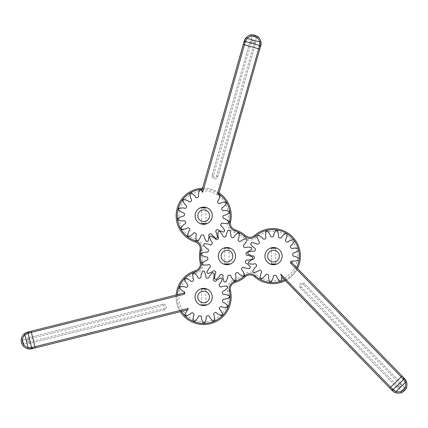 <?xml version="1.0" encoding="UTF-8"?>
<svg xmlns="http://www.w3.org/2000/svg" width="428" height="428" viewBox="0 0 428 428"><rect width="100%" height="100%" fill="white"/><g stroke="black" fill="none" stroke-linecap="round" stroke-linejoin="round"><path stroke-width="0.32" stroke-dasharray="2.14 1.6" d="M219.099 192.894A27.542 27.542 0 0 0 202.54 188.197M176.17 294.972A27.542 27.542 0 0 0 180.343 311.67M285.364 280.65A27.542 27.542 0 0 0 297.481 268.415A27.542 27.542 0 0 1 285.364 280.65A27.542 27.542 0 0 0 297.481 268.415M202.144 304.645L205.226 304.624C208.115 303.939 201.588 305.539 201.481 304.367L202.144 304.645A0.69 0.476 -75.5 0 1 201.486 305.314A8.608 8.608 0 0 1 203.642 288.37A8.608 8.608 0 0 1 212.251 296.979M212.293 215.717A8.608 8.608 0 0 1 199.378 223.17A8.608 8.608 0 0 1 199.378 208.265A8.608 8.608 0 0 1 212.293 215.717M275.627 264.461L276.317 264.258A8.608 8.608 0 0 1 275.75 264.434L275.723 264.44A0.69 0.476 75.2 0 1 275.065 263.771L275.728 263.488L275.728 248.748L275.065 248.465A0.69 0.476 104.8 0 1 275.723 247.796A8.608 8.608 0 0 1 276.317 247.978L275.621 247.775M271.983 263.771L275.065 263.771C277.949 263.113 271.422 264.659 271.32 263.493L271.983 263.771A0.69 0.476 -75.2 0 1 271.325 264.44A8.608 8.608 0 0 1 271.325 247.796A0.69 0.476 -104.8 0 1 271.983 248.465L271.32 248.748C271.422 247.577 277.949 249.123 275.065 248.465L271.983 248.465M235.561 256.121A8.608 8.608 0 0 1 222.651 263.573A8.608 8.608 0 0 1 222.651 248.663A8.608 8.608 0 0 1 235.561 256.121M200.555 207.698L200.839 207.596A8.608 8.608 0 0 1 201.486 207.398A0.69 0.476 -104.8 0 1 202.144 208.061L201.481 208.345C201.583 207.184 208.115 208.72 205.226 208.061A0.69 0.476 104.8 0 1 205.884 207.398A8.608 8.608 0 0 1 206.531 207.596L206.82 207.703M205.895 224.037L205.884 224.037A0.69 0.476 75.2 0 1 205.226 223.373C208.115 222.71 201.583 224.256 201.481 223.09L202.144 223.373L205.889 223.09L205.889 208.345L202.144 208.061M206.751 207.676L205.74 207.361L206.745 207.671M201.636 207.361L200.604 207.682L201.636 207.361M200.834 207.596L200.566 207.698L201.481 208.345L201.481 223.09L200.555 223.737L200.893 223.86L200.545 223.732L201.583 224.063M205.798 224.058L206.606 223.812M206.826 223.732L205.889 223.09M205.905 288.675L205.889 288.67A0.69 0.471 -74.9 0 0 205.226 289.333L202.144 289.312A0.69 0.476 75.5 0 0 201.486 288.649L201.486 288.649M202.144 289.312L201.481 289.59C201.588 288.424 208.115 290.018 205.226 289.333L205.889 289.628L206.831 288.986M206.612 288.9L205.804 288.649M201.588 288.622L200.545 288.948M201.936 305.415L200.561 305.014L201.481 304.367L201.481 289.59L200.561 288.943L201.914 288.547M206.831 304.977L206.526 305.089A8.608 8.608 0 0 1 205.889 305.287A0.69 0.471 74.9 0 1 205.226 304.624L205.889 304.335L205.889 289.628M229.162 247.801L229.151 247.796A0.69 0.476 -75.2 0 0 228.493 248.465L225.412 248.465A0.69 0.476 75.2 0 0 224.754 247.796L224.754 247.796A8.608 8.608 0 0 0 223.962 248.047L223.817 248.101M225.412 248.465L224.748 248.743C224.85 247.582 231.382 249.123 228.493 248.465L229.157 248.743L230.087 248.101M229.895 248.031L229.05 247.769L229.889 248.026A8.608 8.608 0 0 1 229.948 248.047M224.855 247.769L224.005 248.031L224.855 247.769M225.412 263.771A0.69 0.476 -75.2 0 1 224.754 264.44A8.608 8.608 0 0 1 224.069 264.226L224.748 263.488L228.493 263.771C231.382 263.113 224.85 264.659 224.748 263.488L224.748 248.748L223.962 248.047M229.167 264.434L229.151 264.44A0.69 0.476 75.2 0 1 228.493 263.771L229.157 263.493L229.157 248.743M276.311 247.973L276.665 248.106M271.406 247.775L270.603 248.021M270.384 248.106L270.673 247.999M270.673 264.236L270.384 264.13M270.603 264.215L271.411 264.461M276.665 264.13L276.311 264.263M270.667 264.236L271.32 263.493L271.32 248.748L270.667 247.999A8.608 8.608 0 0 1 271.325 247.796L271.315 247.801M202.144 223.373A0.69 0.476 -75.2 0 1 201.486 224.037L201.486 224.037M229.076 264.461L229.863 264.22M230.093 264.13L229.157 263.493M201.481 305.314A8.608 8.608 0 0 1 200.909 305.143L201.593 305.335M205.804 305.308L206.612 305.057M245.308 276.654A6.885 6.885 0 0 1 254.483 276.654A6.885 6.885 0 0 0 245.308 276.654L243.468 274.599A9.641 9.641 0 0 1 256.319 274.599A24.787 24.787 0 0 0 290.687 273.315A24.787 24.787 0 0 0 290.687 238.92A24.787 24.787 0 0 0 256.319 237.636L254.483 235.582A6.885 6.885 0 0 1 245.308 235.582L243.468 237.636A24.787 24.787 0 0 0 234.384 232.468A9.641 9.641 0 0 1 227.867 221.158A24.787 24.787 0 0 0 209.795 191.691A24.787 24.787 0 0 0 179.84 208.944A24.787 24.787 0 0 0 196.254 239.364A9.641 9.641 0 0 1 202.77 250.68A24.787 24.787 0 0 0 202.84 261.856A9.641 9.641 0 0 1 196.313 273.299A24.787 24.787 0 0 0 179.803 303.784A24.787 24.787 0 0 0 209.913 320.963A24.787 24.787 0 0 0 227.755 291.238A9.641 9.641 0 0 1 234.282 279.8A24.787 24.787 0 0 0 243.468 274.599M202.84 261.856L200.16 262.498A6.885 6.885 0 0 1 195.494 270.667A27.542 27.542 0 0 0 177.155 304.538A27.542 27.542 0 0 0 210.613 323.627A27.542 27.542 0 0 0 230.435 290.601A6.885 6.885 0 0 1 235.1 282.432A6.885 6.885 0 0 0 230.435 290.601A27.542 27.542 0 0 1 210.613 323.627A27.542 27.542 0 0 1 177.155 304.538A27.542 27.542 0 0 1 195.494 270.667A6.885 6.885 0 0 0 200.16 262.498A27.542 27.542 0 0 1 200.079 250.075A6.885 6.885 0 0 0 195.425 241.991A27.542 27.542 0 0 1 177.192 208.19A27.542 27.542 0 0 1 210.474 189.021A27.542 27.542 0 0 1 230.558 221.763A6.885 6.885 0 0 0 235.213 229.841L234.384 232.468M403.369 389.71L401.127 390.566C402.026 390.801 403.021 390.111 404.112 388.496C404.615 387.067 404.369 387.468 403.369 389.71L404.289 387.495C405.375 388.126 406.145 387.934 406.6 386.917M395.761 387.019L397.708 387.051L399.287 385.516L397.708 387.051L401.127 390.566A1.375 1.375 0 0 1 400.485 392.861C400.827 393.621 406.868 389.116 406.53 387.142M281.56 276.135L280.763 274.139L281.56 276.14L280.763 274.139L393.048 389.662A7.367 7.367 0 0 0 403.465 389.812A7.367 7.367 0 0 0 403.615 379.39L402.978 378.737M266.73 261.406A8.608 8.608 0 0 1 272.342 247.593A8.608 8.608 0 0 1 281.501 259.357A8.608 8.608 0 0 1 265.825 259.973M402.101 376.057L404.503 378.529A8.608 8.608 0 0 1 405.717 380.112A8.608 8.608 0 0 0 404.503 378.529L403.615 379.39M406.589 382.108A8.608 8.608 0 0 1 395.675 392.711A8.608 8.608 0 0 0 406.589 382.108M394.322 392.144A8.608 8.608 0 0 1 394.038 391.989A8.608 8.608 0 0 0 394.322 392.144M392.155 390.523A8.608 8.608 0 0 0 393.728 391.797A8.608 8.608 0 0 1 392.155 390.523L393.048 389.662M281.645 276.451L281.694 276.734M291.719 262.359L290.799 263.322A1.241 1.241 0 0 1 292.244 261.348L291.719 262.359M292.244 261.348A1.514 1.514 0 0 1 293.635 260.978L294.491 261.182L299.012 260.256A25.824 25.824 0 0 0 299.247 258.362L295.09 256.356L294.213 256.34A1.514 1.514 0 0 1 292.72 254.922A19.233 19.233 0 0 0 292.693 254.537A1.514 1.514 0 0 1 293.966 252.916L294.833 252.777L298.653 250.187A25.824 25.824 0 0 0 298.15 248.347L293.538 248.085L292.725 248.406A1.514 1.514 0 0 1 290.799 247.668A19.233 19.233 0 0 0 290.628 247.32A1.514 1.514 0 0 1 291.184 245.335L291.928 244.875L294.475 241.023A25.824 25.824 0 0 0 293.303 239.514L288.943 241.034L288.312 241.649A1.514 1.514 0 0 1 286.252 241.697A19.233 19.233 0 0 0 285.958 241.446A1.514 1.514 0 0 1 285.711 239.396L286.225 238.685L287.102 234.153A25.824 25.824 0 0 0 285.444 233.212L281.993 236.283L281.645 237.091A1.514 1.514 0 0 1 279.762 237.925A19.233 19.233 0 0 0 279.398 237.802A1.514 1.514 0 0 1 278.387 236.01L278.591 235.154L277.665 230.628A25.824 25.824 0 0 0 275.766 230.392L273.76 234.549L273.749 235.427A1.514 1.514 0 0 1 272.326 236.919A19.233 19.233 0 0 0 271.941 236.952A1.514 1.514 0 0 1 270.319 235.678L270.18 234.811L267.596 230.986A25.824 25.824 0 0 0 265.751 231.495L265.488 236.101L265.815 236.919A1.514 1.514 0 0 1 265.071 238.84A19.233 19.233 0 0 0 264.723 239.017A1.514 1.514 0 0 1 262.744 238.46L262.284 237.711L258.426 235.17A25.824 25.824 0 0 0 256.923 236.342L258.442 240.702L259.052 241.333A1.514 1.514 0 0 1 259.106 243.388A19.233 19.233 0 0 0 258.849 243.682A1.514 1.514 0 0 1 256.805 243.928L256.094 243.414L251.562 242.542A25.824 25.824 0 0 0 250.615 244.201L253.686 247.646L254.494 247.994A1.514 1.514 0 0 1 255.329 249.877A19.233 19.233 0 0 0 255.206 250.246A1.514 1.514 0 0 1 253.413 251.257L252.557 251.054L248.037 251.98A25.824 25.824 0 0 0 247.801 253.874L251.958 255.88L252.836 255.896A1.514 1.514 0 0 1 254.328 257.314A19.233 19.233 0 0 0 254.355 257.704A1.514 1.514 0 0 1 253.082 259.32L252.215 259.459L248.39 262.048A25.824 25.824 0 0 0 248.898 263.889L253.51 264.156L254.323 263.83A1.514 1.514 0 0 1 256.244 264.568A19.233 19.233 0 0 0 256.42 264.916A1.514 1.514 0 0 1 255.864 266.901L255.115 267.361L252.574 271.213A25.824 25.824 0 0 0 253.745 272.722L258.105 271.202L258.737 270.587A1.514 1.514 0 0 1 260.796 270.539A19.233 19.233 0 0 0 261.091 270.79A1.514 1.514 0 0 1 261.337 272.839L260.823 273.551L259.946 278.082A25.824 25.824 0 0 0 261.604 279.024L265.055 275.953L265.397 275.145A1.514 1.514 0 0 1 267.281 274.311A19.233 19.233 0 0 0 267.65 274.434A1.514 1.514 0 0 1 268.661 276.231L268.458 277.082L269.383 281.608A25.824 25.824 0 0 0 271.277 281.843L273.289 277.686L273.299 276.809A1.514 1.514 0 0 1 274.723 275.316A19.233 19.233 0 0 0 275.108 275.29A1.514 1.514 0 0 1 276.729 276.558L276.868 277.424L279.452 281.25A25.824 25.824 0 0 0 281.292 280.741L281.667 276.574M400.389 382.525A2.868 2.868 0 0 1 400.33 386.586A2.868 2.868 0 0 1 396.275 386.527L300.285 287.771A2.868 2.868 0 0 1 300.344 283.71A2.868 2.868 0 0 1 304.399 283.769L400.389 382.525L304.399 283.769A2.868 2.868 0 0 0 300.344 283.71A2.868 2.868 0 0 0 300.285 287.771L396.275 386.527A2.868 2.868 0 0 0 400.33 386.586A2.868 2.868 0 0 0 400.389 382.525L399.399 383.488L303.415 284.732A1.493 1.493 0 0 0 301.307 284.7A1.493 1.493 0 0 0 301.275 286.808L397.259 385.564A1.493 1.493 0 0 0 399.367 385.596A1.493 1.493 0 0 0 399.399 383.488M242.093 270.218A1.514 1.514 0 0 1 241.948 268.163A19.233 19.233 0 0 0 242.189 267.858A1.514 1.514 0 0 1 244.222 267.516L244.955 267.998L249.524 268.661A25.824 25.824 0 0 0 250.391 266.96L247.159 263.659L246.335 263.348A1.514 1.514 0 0 1 245.415 261.508A19.233 19.233 0 0 0 245.522 261.134A1.514 1.514 0 0 1 247.266 260.042L248.133 260.203L252.606 259.068A25.824 25.824 0 0 0 252.755 257.164L248.508 255.35L247.63 255.382A1.514 1.514 0 0 1 246.073 254.029A19.233 19.233 0 0 0 246.025 253.644A1.514 1.514 0 0 1 247.224 251.969L248.085 251.787L251.782 249.026A25.824 25.824 0 0 0 251.188 247.213L246.576 247.159L245.774 247.523A1.514 1.514 0 0 1 243.821 246.87A19.233 19.233 0 0 0 243.628 246.533A1.514 1.514 0 0 1 244.088 244.527L244.816 244.035L247.181 240.065A25.824 25.824 0 0 0 245.94 238.615L241.654 240.333L241.055 240.975A1.514 1.514 0 0 1 238.995 241.125A19.233 19.233 0 0 0 238.69 240.884A1.514 1.514 0 0 1 238.353 238.851L238.835 238.118L239.498 233.549A25.824 25.824 0 0 0 237.791 232.682L234.496 235.908L234.186 236.732A1.514 1.514 0 0 1 232.34 237.652A19.233 19.233 0 0 0 231.971 237.551A1.514 1.514 0 0 1 230.874 235.801L231.04 234.94L229.906 230.467A25.824 25.824 0 0 0 228.001 230.318L226.187 234.565L226.214 235.443A1.514 1.514 0 0 1 224.866 237A19.233 19.233 0 0 0 224.481 237.042A1.514 1.514 0 0 1 222.801 235.849L222.624 234.988L219.864 231.291A25.824 25.824 0 0 0 218.045 231.88L217.996 236.497L218.36 237.299A1.514 1.514 0 0 1 217.708 239.252A19.233 19.233 0 0 0 217.371 239.439A1.514 1.514 0 0 1 215.364 238.979L214.867 238.252L210.902 235.892A25.824 25.824 0 0 0 209.447 237.133L211.17 241.419L211.812 242.018A1.514 1.514 0 0 1 211.956 244.072A19.233 19.233 0 0 0 211.716 244.377A1.514 1.514 0 0 1 209.688 244.72L208.95 244.238L204.381 243.575A25.824 25.824 0 0 0 203.519 245.276L206.745 248.577L207.569 248.887A1.514 1.514 0 0 1 208.489 250.728A19.233 19.233 0 0 0 208.383 251.102A1.514 1.514 0 0 1 206.638 252.194L205.777 252.033L201.299 253.167A25.824 25.824 0 0 0 201.155 255.072L205.397 256.886L206.275 256.854A1.514 1.514 0 0 1 207.831 258.207A19.233 19.233 0 0 0 207.88 258.592A1.514 1.514 0 0 1 206.681 260.267L205.825 260.449L202.123 263.209A25.824 25.824 0 0 0 202.717 265.023L207.334 265.076L208.131 264.713A1.514 1.514 0 0 1 210.084 265.365A19.233 19.233 0 0 0 210.276 265.702A1.514 1.514 0 0 1 209.816 267.709L209.089 268.201L206.724 272.171A25.824 25.824 0 0 0 207.971 273.62L212.251 271.903L212.855 271.261A1.514 1.514 0 0 1 214.91 271.117A19.233 19.233 0 0 0 215.214 271.352A1.514 1.514 0 0 1 215.557 273.385L215.07 274.118L214.407 278.687A25.824 25.824 0 0 0 216.113 279.554L219.414 276.328L219.719 275.504A1.514 1.514 0 0 1 221.565 274.583A19.233 19.233 0 0 0 221.939 274.685A1.514 1.514 0 0 1 223.031 276.435L222.865 277.296L223.999 281.768A25.824 25.824 0 0 0 225.904 281.918L227.717 277.67L227.691 276.793A1.514 1.514 0 0 1 229.039 275.241A19.233 19.233 0 0 0 229.424 275.193A1.514 1.514 0 0 1 231.104 276.386L231.281 277.248L234.041 280.95A25.824 25.824 0 0 0 235.86 280.356L235.908 275.739L235.544 274.937A1.514 1.514 0 0 1 236.197 272.984A19.233 19.233 0 0 0 236.534 272.796A1.514 1.514 0 0 1 238.546 273.257L239.038 273.984L243.002 276.344A25.824 25.824 0 0 0 244.458 275.102L242.735 270.817L242.093 270.218M219.28 252.22A8.608 8.608 0 0 1 234.164 251.423A8.608 8.608 0 0 1 227.412 264.713A8.608 8.608 0 0 1 219.28 252.22M226.128 264.686A8.608 8.608 0 0 1 225.77 264.643M29.42 338.778L28.96 336.927L27.954 338.596L29.024 342.871L27.954 338.596L23.198 339.784L22.812 342.149C26.156 347.087 21.4 341.159 23.198 339.784A1.375 1.375 0 0 1 21.539 338.077C20.282 338.104 22.427 346.867 23.604 346.348L23.599 346.343M21.593 342.898L21.4 342.159M22.812 342.149L24.268 344.059C23.176 344.658 22.957 345.423 23.604 346.348M184.8 292.816L27.74 332.048L28.039 333.252A7.367 7.367 0 0 0 22.679 342.186A7.367 7.367 0 0 0 31.613 347.547L188.09 308.46A1.514 1.514 0 0 1 187.587 310.033L186.908 310.589L184.901 314.746A25.824 25.824 0 0 0 186.266 316.083L190.385 313.992L190.925 313.301A1.514 1.514 0 0 1 192.958 312.975A19.233 19.233 0 0 0 193.285 313.189A1.514 1.514 0 0 1 193.804 315.179L193.386 315.955L193.13 320.567A25.824 25.824 0 0 0 194.901 321.278L197.902 317.774L198.137 316.923A1.514 1.514 0 0 1 199.892 315.848A19.233 19.233 0 0 0 200.277 315.918A1.514 1.514 0 0 1 201.518 317.56L201.428 318.437L202.952 322.792A25.824 25.824 0 0 0 204.862 322.771L206.296 318.384L206.189 317.512A1.514 1.514 0 0 1 207.398 315.843A19.233 19.233 0 0 0 207.778 315.762A1.514 1.514 0 0 1 209.554 316.806L209.811 317.646L212.887 321.091A25.824 25.824 0 0 0 214.642 320.342L214.284 315.741L213.856 314.976A1.514 1.514 0 0 1 214.332 312.97A19.233 19.233 0 0 0 214.653 312.75A1.514 1.514 0 0 1 216.691 313.034L217.247 313.713L221.41 315.72A25.824 25.824 0 0 0 222.742 314.355L220.655 310.236L219.965 309.695A1.514 1.514 0 0 1 219.639 307.662A19.233 19.233 0 0 0 219.848 307.336A1.514 1.514 0 0 1 221.843 306.817L222.619 307.234L227.225 307.491A25.824 25.824 0 0 0 227.937 305.72L224.433 302.719L223.587 302.484A1.514 1.514 0 0 1 222.506 300.729A19.233 19.233 0 0 0 222.581 300.344A1.514 1.514 0 0 1 224.224 299.102L225.096 299.193L229.456 297.669A25.824 25.824 0 0 0 229.435 295.759L225.048 294.325L224.176 294.432A1.514 1.514 0 0 1 222.506 293.223A19.233 19.233 0 0 0 222.426 292.843A1.514 1.514 0 0 1 223.47 291.067L224.309 290.81L227.75 287.734A25.824 25.824 0 0 0 227.001 285.979L222.4 286.337L221.634 286.765A1.514 1.514 0 0 1 219.628 286.289A19.233 19.233 0 0 0 219.414 285.968A1.514 1.514 0 0 1 219.698 283.93L220.377 283.373L222.378 279.211A25.824 25.824 0 0 0 221.014 277.879L216.9 279.966L216.354 280.656A1.514 1.514 0 0 1 214.321 280.982A19.233 19.233 0 0 0 214 280.773A1.514 1.514 0 0 1 213.481 278.778L213.893 278.002L214.155 273.396A25.824 25.824 0 0 0 212.384 272.684L209.378 276.188L209.142 277.034A1.514 1.514 0 0 1 207.387 278.114A19.233 19.233 0 0 0 207.008 278.045A1.514 1.514 0 0 1 205.766 276.397L205.852 275.525L204.327 271.165A25.824 25.824 0 0 0 202.417 271.186L200.983 275.573L201.09 276.445A1.514 1.514 0 0 1 199.881 278.114A19.233 19.233 0 0 0 199.501 278.195A1.514 1.514 0 0 1 197.725 277.151L197.474 276.311L194.398 272.871A25.824 25.824 0 0 0 192.643 273.62L192.996 278.221L193.429 278.986A1.514 1.514 0 0 1 192.948 280.993A19.233 19.233 0 0 0 192.632 281.207A1.514 1.514 0 0 1 190.588 280.923L190.032 280.244L185.875 278.243A25.824 25.824 0 0 0 184.538 279.607L186.629 283.721L187.32 284.267A1.514 1.514 0 0 1 187.646 286.3A19.233 19.233 0 0 0 187.432 286.621A1.514 1.514 0 0 1 185.442 287.14L184.666 286.728L180.054 286.466A25.824 25.824 0 0 0 179.343 288.237L182.847 291.243L183.698 291.479A1.514 1.514 0 0 1 183.933 294.309L31.378 332.417M35.251 347.916L31.913 348.75A8.608 8.608 0 0 1 29.933 349.007A8.608 8.608 0 0 0 31.913 348.75L31.613 347.547M27.767 348.756A8.608 8.608 0 0 1 24.08 333.99A8.608 8.608 0 0 0 27.767 348.756M25.873 332.754A8.608 8.608 0 0 1 26.194 332.593A8.608 8.608 0 0 0 25.873 332.754M26.365 332.519A8.608 8.608 0 0 1 27.74 332.048A8.608 8.608 0 0 0 26.365 332.519M29.131 337.617L162.742 304.238A2.868 2.868 0 0 1 166.219 306.325A2.868 2.868 0 0 1 164.133 309.808L30.522 343.181A2.868 2.868 0 0 1 27.044 341.095A2.868 2.868 0 0 1 29.131 337.617A2.868 2.868 0 0 0 27.044 341.095A2.868 2.868 0 0 0 30.522 343.181L164.133 309.808A2.868 2.868 0 0 0 166.219 306.325A2.868 2.868 0 0 0 162.742 304.238L29.131 337.617L29.462 338.949A1.493 1.493 0 0 0 28.376 340.758A1.493 1.493 0 0 0 30.185 341.844L163.801 308.47A1.493 1.493 0 0 0 164.882 306.662A1.493 1.493 0 0 0 163.073 305.576L29.462 338.949M195.724 300.354A8.608 8.608 0 0 1 204.675 288.435A8.608 8.608 0 0 1 210.523 302.147A8.608 8.608 0 0 1 195.724 300.354M250.894 43.041L249.053 42.522L250.755 41.57L254.997 42.773L250.755 41.57L252.092 36.856L254.473 36.541L256.335 38.055C256.987 36.985 257.758 36.787 258.64 37.461M256.335 38.055L254.997 42.773L255.944 44.475L254.109 43.956M254.473 36.541C259.298 40.039 253.531 35.096 252.092 36.856A1.375 1.375 0 0 0 250.439 35.139M217.943 194.189L217.52 193.916L217.943 194.189M244.73 39.793A8.608 8.608 0 0 0 244.217 41.152L245.41 41.489L202.642 192.381L201.882 191.038M261.059 44.421A8.608 8.608 0 0 1 260.78 45.844L218.606 194.644M244.816 39.622A8.608 8.608 0 0 1 244.982 39.306M246.277 37.552A8.608 8.608 0 0 1 260.92 41.703M261.101 43.875A8.608 8.608 0 0 1 261.075 44.234M201.775 190.888L201.133 190.021A25.824 25.824 0 0 0 199.239 190.283L198.367 194.815L198.581 195.666A1.514 1.514 0 0 1 197.592 197.474A19.233 19.233 0 0 0 197.228 197.602A1.514 1.514 0 0 1 195.334 196.789L194.975 195.987L191.493 192.953A25.824 25.824 0 0 0 189.845 193.916L190.77 198.442L191.295 199.148A1.514 1.514 0 0 1 191.075 201.192A19.233 19.233 0 0 0 190.786 201.449A1.514 1.514 0 0 1 188.727 201.428L188.09 200.823L183.708 199.352A25.824 25.824 0 0 0 182.553 200.876L185.142 204.696L185.896 205.146A1.514 1.514 0 0 1 186.474 207.125A19.233 19.233 0 0 0 186.308 207.473A1.514 1.514 0 0 1 184.393 208.238L183.575 207.922L178.968 208.243A25.824 25.824 0 0 0 178.481 210.089L182.339 212.63L183.205 212.759A1.514 1.514 0 0 1 184.5 214.364A19.233 19.233 0 0 0 184.473 214.754A1.514 1.514 0 0 1 183.002 216.188L182.119 216.215L177.989 218.269A25.824 25.824 0 0 0 178.246 220.163L182.783 221.035L183.633 220.821A1.514 1.514 0 0 1 185.442 221.811A19.233 19.233 0 0 0 185.565 222.175A1.514 1.514 0 0 1 184.757 224.069L183.954 224.427L180.921 227.91A25.824 25.824 0 0 0 181.884 229.558L186.41 228.627L187.111 228.108A1.514 1.514 0 0 1 189.16 228.327A19.233 19.233 0 0 0 189.417 228.616A1.514 1.514 0 0 1 189.395 230.676L188.785 231.313L187.32 235.694A25.824 25.824 0 0 0 188.844 236.845L192.664 234.26L193.114 233.506A1.514 1.514 0 0 1 195.093 232.928A19.233 19.233 0 0 0 195.441 233.094A1.514 1.514 0 0 1 196.206 235.009L195.89 235.828L196.211 240.434A25.824 25.824 0 0 0 198.057 240.921L200.598 237.064L200.727 236.197A1.514 1.514 0 0 1 202.332 234.902A19.233 19.233 0 0 0 202.717 234.929A1.514 1.514 0 0 1 204.156 236.4L204.177 237.278L206.237 241.413A25.824 25.824 0 0 0 208.131 241.151L209.003 236.62L208.789 235.769A1.514 1.514 0 0 1 209.779 233.961A19.233 19.233 0 0 0 210.143 233.832A1.514 1.514 0 0 1 212.037 234.646L212.395 235.448L215.878 238.482A25.824 25.824 0 0 0 217.526 237.519L216.595 232.993L216.07 232.286A1.514 1.514 0 0 1 216.295 230.243A19.233 19.233 0 0 0 216.584 229.986A1.514 1.514 0 0 1 218.644 230.007L219.28 230.612L223.662 232.083A25.824 25.824 0 0 0 224.812 230.558L222.223 226.738L221.474 226.289A1.514 1.514 0 0 1 220.891 224.309A19.233 19.233 0 0 0 221.062 223.962A1.514 1.514 0 0 1 222.977 223.197L223.796 223.512L228.402 223.191A25.824 25.824 0 0 0 228.884 221.346L225.032 218.804L224.16 218.676A1.514 1.514 0 0 1 222.87 217.071A19.233 19.233 0 0 0 222.897 216.68A1.514 1.514 0 0 1 224.368 215.247L225.246 215.22L229.381 213.165A25.824 25.824 0 0 0 229.119 211.272L224.588 210.399L223.737 210.613A1.514 1.514 0 0 1 221.929 209.624A19.233 19.233 0 0 0 221.8 209.26A1.514 1.514 0 0 1 222.614 207.366L223.416 207.008L226.449 203.525A25.824 25.824 0 0 0 225.481 201.877L220.96 202.808L220.254 203.332A1.514 1.514 0 0 1 218.21 203.107A19.233 19.233 0 0 0 217.954 202.819A1.514 1.514 0 0 1 217.975 200.759L218.58 200.122L220.051 195.74A25.824 25.824 0 0 0 217.52 193.916L259.587 45.507L260.78 45.844M195.987 219.569A8.608 8.608 0 0 0 210.87 220.457A8.608 8.608 0 0 0 204.193 207.125A8.608 8.608 0 0 0 195.987 219.569M249.738 42.714L212.186 175.213A2.868 2.868 0 0 0 214.161 178.754A2.868 2.868 0 0 0 217.702 176.775L255.259 44.282A2.868 2.868 0 0 0 253.28 40.735A2.868 2.868 0 0 0 249.738 42.714A2.868 2.868 0 0 1 253.28 40.735A2.868 2.868 0 0 1 255.259 44.282L217.702 176.775A2.868 2.868 0 0 1 214.161 178.754A2.868 2.868 0 0 1 212.186 175.213L249.738 42.714L251.065 43.089L213.508 175.587A1.493 1.493 0 0 0 214.535 177.427A1.493 1.493 0 0 0 216.381 176.4L253.938 43.902L255.259 44.282M202.219 189.315A26.44 26.44 0 0 1 218.783 194.012M181.472 311.391A26.44 26.44 0 0 1 177.299 294.689M298.107 248.336A26.44 26.44 0 0 1 298.616 250.23M299.188 258.314A26.44 26.44 0 0 1 298.947 260.288M296.663 267.575A26.44 26.44 0 0 1 284.556 279.821M254.483 276.654L256.319 274.599M235.1 282.432L234.282 279.8M230.435 290.601L227.755 291.238M195.494 270.667L196.313 273.299M200.079 250.075L202.77 250.68M195.425 241.991L196.254 239.364M230.558 221.763L227.867 221.158M256.319 237.636A9.641 9.641 0 0 1 243.468 237.636M399.287 385.516L400.87 383.98L399.287 385.516M401.213 376.924L290.799 263.322M396.275 386.527L397.259 385.564M300.285 287.771L301.275 286.808M304.399 283.769L303.415 284.732M28.922 333.027L28.039 333.252M162.742 304.238L163.073 305.576M164.133 309.808L163.801 308.47M30.522 343.181L30.185 341.844M259.587 45.507A7.367 7.367 0 0 0 254.51 36.407A7.367 7.367 0 0 0 245.41 41.489M217.702 176.775L216.381 176.4M212.186 175.213L213.508 175.587M253.938 43.902A1.493 1.493 0 0 0 252.905 42.062A1.493 1.493 0 0 0 251.065 43.089M205.889 208.345L206.799 207.698L206.531 207.596M206.799 288.97L205.916 288.681M275.728 248.748L276.654 248.101L275.3 247.7M271.277 247.812L270.416 248.09M200.555 223.737L201.909 224.138M205.932 224.026L206.794 223.748M275.728 263.488L276.654 264.135L275.3 264.536M270.416 264.146L271.277 264.424M229.258 264.408L230.055 264.146M205.889 304.335L206.799 304.987L206.526 305.089M205.905 305.282L206.799 304.987M200.545 305.009L200.909 305.143M404.289 387.495L400.87 383.98L400.897 382.033M30.693 343.871L29.024 342.871L24.268 344.059"/><path stroke-width="0.64" d="M202.54 188.197A27.542 27.542 0 0 0 195.425 241.991A6.885 6.885 0 0 1 200.079 250.075A27.542 27.542 0 0 0 200.16 262.498A6.885 6.885 0 0 1 195.494 270.667A27.542 27.542 0 0 0 176.17 294.972M218.783 194.012A26.44 26.44 0 0 1 229.483 221.522A7.988 7.988 0 0 0 234.881 230.895L235.213 229.841A27.542 27.542 0 0 1 245.308 235.582L244.57 236.4A7.988 7.988 0 0 0 255.216 236.4L254.483 235.582A27.542 27.542 0 0 1 297.481 268.415A27.542 27.542 0 0 0 254.483 235.582A6.885 6.885 0 0 1 245.308 235.582A27.542 27.542 0 0 0 235.213 229.841A6.885 6.885 0 0 1 230.558 221.763A27.542 27.542 0 0 0 219.099 192.894M180.343 311.67A27.542 27.542 0 0 0 230.435 290.601A6.885 6.885 0 0 1 235.1 282.432A27.542 27.542 0 0 0 245.308 276.654A6.885 6.885 0 0 1 254.483 276.654A27.542 27.542 0 0 0 285.364 280.65A27.542 27.542 0 0 1 254.483 276.654L255.216 275.835A7.988 7.988 0 0 0 244.57 275.835A26.44 26.44 0 0 1 234.774 281.378A7.988 7.988 0 0 0 229.365 290.858A26.44 26.44 0 0 1 181.472 311.391M212.251 296.979A8.608 8.608 0 0 0 205.889 288.67A8.608 8.608 0 0 1 206.526 305.089L205.889 305.287A8.608 8.608 0 0 0 212.251 296.979A8.608 8.608 0 0 1 201.486 305.314L200.914 305.143A8.608 8.608 0 0 1 201.486 288.649L206.526 288.873M270.673 247.999L271.325 247.796A8.608 8.608 0 0 1 282.132 256.121A8.608 8.608 0 0 1 276.317 264.258M275.75 264.434A8.608 8.608 0 0 1 271.325 264.44L270.673 264.236M206.537 223.839L205.884 224.037A8.608 8.608 0 0 0 205.884 207.398L206.531 207.596A8.608 8.608 0 0 1 210.325 221.196A8.608 8.608 0 0 1 195.987 219.569A8.608 8.608 0 0 1 200.839 207.596L205.884 207.398L201.486 207.398A8.608 8.608 0 0 0 201.486 224.037L200.898 223.86M205.74 207.361L201.636 207.361L205.74 207.361M206.745 207.671L205.884 207.398A8.608 8.608 0 0 0 201.486 207.398L200.555 207.698M205.884 224.037L201.486 224.037L206.826 223.732M201.909 224.138L205.798 224.058M206.831 288.986L201.486 288.649A8.608 8.608 0 0 0 201.486 305.314L205.889 305.287L201.486 305.314A8.608 8.608 0 0 0 205.889 305.287L206.831 304.977M205.804 288.649L201.914 288.547M200.898 288.82L201.486 288.649A8.608 8.608 0 0 1 205.889 288.67M223.817 248.101L224.754 247.796L229.948 248.047A8.608 8.608 0 0 1 229.151 264.44L224.069 264.226A8.608 8.608 0 0 1 223.962 248.047L224.754 247.796A8.608 8.608 0 0 0 224.754 264.44L229.151 264.44A8.608 8.608 0 0 0 229.151 247.796L224.754 247.796A8.608 8.608 0 0 1 229.889 248.026L229.151 247.796M228.445 247.641L225.422 247.651M270.41 248.096L271.325 247.796L276.311 247.973M275.3 247.7L271.406 247.775M276.311 264.263L275.723 264.44A8.608 8.608 0 0 0 275.723 247.796L271.325 247.796A8.608 8.608 0 0 0 271.325 264.44L275.723 264.44L270.41 264.14M271.411 264.461L275.3 264.536M225.021 264.504L229.076 264.461M229.815 264.236L229.151 264.44A8.608 8.608 0 0 1 226.128 264.686M201.936 305.415L205.804 305.308M244.57 275.835L245.308 276.654A27.542 27.542 0 0 1 235.1 282.432L234.774 281.378M397.13 385.687L393.123 389.587A1.241 1.241 0 0 0 393.252 391.476L393.23 391.46M393.123 389.587A1.241 1.241 0 0 0 393.241 391.465A1.241 1.241 0 0 1 393.123 389.587L403.54 379.465L401.213 376.924L402.978 378.737A1.241 0.909 -44.2 0 1 404.503 378.529L405.423 379.647A1.241 1.241 0 0 0 403.54 379.465L405.402 382.455A7.367 7.367 0 0 1 396.06 391.534L393.123 389.587L390.646 387.19L389.758 388.057L393.252 391.476L395.675 392.711A8.608 8.608 0 0 0 406.589 382.108L404.503 378.529L291.687 262.455L292.244 261.348A1.241 1.241 0 0 0 290.799 263.322L401.213 376.924L402.101 376.057L291.687 262.455L290.799 263.322M405.412 379.636A1.241 1.241 0 0 0 403.54 379.465L399.527 383.36M406.53 387.142L406.6 386.917C407.638 387.682 401.143 393.931 400.485 392.861M392.412 389.009A1.241 0.909 -44.2 0 0 392.155 390.523L393.252 391.476M405.407 379.631A1.241 1.241 0 0 0 403.54 379.465A1.241 1.241 0 0 1 405.407 379.631L405.423 379.652A1.241 1.241 0 0 0 405.407 379.631A1.241 1.241 0 0 1 405.423 379.652M392.155 390.523L281.704 276.793M401.213 376.924L390.646 387.19L280.763 274.139L281.715 276.895L389.758 388.057M405.402 382.455L406.589 382.108A8.608 8.608 0 0 0 405.995 380.61A8.608 8.608 0 0 1 394.322 392.144A8.608 8.608 0 0 0 395.675 392.711L396.06 391.534L405.402 382.455M281.694 276.734L281.292 280.741A25.824 25.824 0 0 1 279.452 281.25L276.868 277.424L276.729 276.558A1.514 1.514 0 0 0 275.108 275.29A19.233 19.233 0 0 1 274.723 275.316A1.514 1.514 0 0 0 273.299 276.809L273.289 277.686L271.277 281.843A25.824 25.824 0 0 1 269.383 281.608L268.458 277.082L268.661 276.231A1.514 1.514 0 0 0 267.65 274.434A19.233 19.233 0 0 1 267.281 274.311A1.514 1.514 0 0 0 265.397 275.145L265.055 275.953L261.604 279.024A25.824 25.824 0 0 1 259.946 278.082L260.823 273.551L261.337 272.839A1.514 1.514 0 0 0 261.091 270.79A19.233 19.233 0 0 1 260.796 270.539A1.514 1.514 0 0 0 258.737 270.587L258.105 271.202L253.745 272.722A25.824 25.824 0 0 1 252.574 271.213L255.115 267.361L255.864 266.901A1.514 1.514 0 0 0 256.42 264.916A19.233 19.233 0 0 1 256.244 264.568A1.514 1.514 0 0 0 254.323 263.83L253.51 264.156L248.898 263.889A25.824 25.824 0 0 1 248.39 262.048L252.215 259.459L253.082 259.32A1.514 1.514 0 0 0 254.355 257.704A19.233 19.233 0 0 1 254.328 257.314A1.514 1.514 0 0 0 252.836 255.896L251.958 255.88L247.801 253.874A25.824 25.824 0 0 1 248.037 251.98L252.557 251.054L253.413 251.257A1.514 1.514 0 0 0 255.206 250.246A19.233 19.233 0 0 1 255.329 249.877A1.514 1.514 0 0 0 254.494 247.994L253.686 247.646L250.615 244.201A25.824 25.824 0 0 1 251.562 242.542L256.094 243.414L256.805 243.928A1.514 1.514 0 0 0 258.849 243.682A19.233 19.233 0 0 1 259.106 243.388A1.514 1.514 0 0 0 259.052 241.333L258.442 240.702L256.923 236.342A25.824 25.824 0 0 1 258.426 235.17L262.284 237.711L262.744 238.46A1.514 1.514 0 0 0 264.723 239.017A19.233 19.233 0 0 1 265.071 238.84A1.514 1.514 0 0 0 265.815 236.919L265.488 236.101L265.751 231.495A25.824 25.824 0 0 1 267.596 230.986L270.18 234.811L270.319 235.678A1.514 1.514 0 0 0 271.941 236.952A19.233 19.233 0 0 1 272.326 236.919A1.514 1.514 0 0 0 273.749 235.427L273.76 234.549L275.766 230.392A25.824 25.824 0 0 1 277.665 230.628L278.591 235.154L278.387 236.01A1.514 1.514 0 0 0 279.398 237.802A19.233 19.233 0 0 1 279.762 237.925A1.514 1.514 0 0 0 281.645 237.091L281.993 236.283L285.444 233.212A25.824 25.824 0 0 1 287.102 234.153L286.225 238.685L285.711 239.396A1.514 1.514 0 0 0 285.958 241.446A19.233 19.233 0 0 1 286.252 241.697A1.514 1.514 0 0 0 288.312 241.649L288.943 241.034L293.303 239.514A25.824 25.824 0 0 1 294.475 241.023L291.928 244.875L291.184 245.335A1.514 1.514 0 0 0 290.628 247.32A19.233 19.233 0 0 1 290.799 247.668A1.514 1.514 0 0 0 292.725 248.406L293.538 248.085L298.15 248.347A25.824 25.824 0 0 1 298.653 250.187L294.833 252.777L293.966 252.916A1.514 1.514 0 0 0 292.693 254.537A19.233 19.233 0 0 1 292.72 254.922A1.514 1.514 0 0 0 294.213 256.34L295.09 256.356L299.247 258.362A25.824 25.824 0 0 1 299.012 260.256L294.491 261.182L293.635 260.978A1.514 1.514 0 0 0 292.244 261.348M265.825 259.973A8.608 8.608 0 0 1 270.667 247.999M271.325 247.796A8.608 8.608 0 0 1 275.723 247.796L276.665 248.106M276.317 247.978A8.608 8.608 0 0 1 275.723 264.44A8.608 8.608 0 0 1 266.73 261.406M405.717 380.112A8.608 8.608 0 0 1 405.947 380.519A8.608 8.608 0 0 0 405.717 380.112M394.038 391.989A8.608 8.608 0 0 1 393.728 391.797A8.608 8.608 0 0 0 394.038 391.989M281.667 276.574L281.56 276.135M241.948 268.163A1.514 1.514 0 0 0 242.093 270.218L242.735 270.817L244.458 275.102A25.824 25.824 0 0 1 243.002 276.344L239.038 273.984L238.546 273.257A1.514 1.514 0 0 0 236.534 272.796A19.233 19.233 0 0 1 236.197 272.984A1.514 1.514 0 0 0 235.544 274.937L235.908 275.739L235.86 280.356A25.824 25.824 0 0 1 234.041 280.95L231.281 277.248L231.104 276.386A1.514 1.514 0 0 0 229.424 275.193A19.233 19.233 0 0 1 229.039 275.241A1.514 1.514 0 0 0 227.691 276.793L227.717 277.67L225.904 281.918A25.824 25.824 0 0 1 223.999 281.768L222.865 277.296L223.031 276.435A1.514 1.514 0 0 0 221.939 274.685A19.233 19.233 0 0 1 221.565 274.583A1.514 1.514 0 0 0 219.719 275.504L219.414 276.328L216.113 279.554A25.824 25.824 0 0 1 214.407 278.687L215.07 274.118L215.557 273.385A1.514 1.514 0 0 0 215.214 271.352A19.233 19.233 0 0 1 214.91 271.117A1.514 1.514 0 0 0 212.855 271.261L212.251 271.903L207.971 273.62A25.824 25.824 0 0 1 206.724 272.171L209.089 268.201L209.816 267.709A1.514 1.514 0 0 0 210.276 265.702A19.233 19.233 0 0 1 210.084 265.365A1.514 1.514 0 0 0 208.131 264.713L207.334 265.076L202.717 265.023A25.824 25.824 0 0 1 202.123 263.209L205.825 260.449L206.681 260.267A1.514 1.514 0 0 0 207.88 258.592A19.233 19.233 0 0 1 207.831 258.207A1.514 1.514 0 0 0 206.275 256.854L205.397 256.886L201.155 255.072A25.824 25.824 0 0 1 201.299 253.167L205.777 252.033L206.638 252.194A1.514 1.514 0 0 0 208.383 251.102A19.233 19.233 0 0 1 208.489 250.728A1.514 1.514 0 0 0 207.569 248.887L206.745 248.577L203.519 245.276A25.824 25.824 0 0 1 204.381 243.575L208.95 244.238L209.688 244.72A1.514 1.514 0 0 0 211.716 244.377A19.233 19.233 0 0 1 211.956 244.072A1.514 1.514 0 0 0 211.812 242.018L211.17 241.419L209.447 237.133A25.824 25.824 0 0 1 210.902 235.892L214.867 238.252L215.364 238.979A1.514 1.514 0 0 0 217.371 239.439A19.233 19.233 0 0 1 217.708 239.252A1.514 1.514 0 0 0 218.36 237.299L217.996 236.497L218.045 231.88A25.824 25.824 0 0 1 219.864 231.291L222.624 234.988L222.801 235.849A1.514 1.514 0 0 0 224.481 237.042A19.233 19.233 0 0 1 224.866 237A1.514 1.514 0 0 0 226.214 235.443L226.187 234.565L228.001 230.318A25.824 25.824 0 0 1 229.906 230.467L231.04 234.94L230.874 235.801A1.514 1.514 0 0 0 231.971 237.551A19.233 19.233 0 0 1 232.34 237.652A1.514 1.514 0 0 0 234.186 236.732L234.496 235.908L237.791 232.682A25.824 25.824 0 0 1 239.498 233.549L238.835 238.118L238.353 238.851A1.514 1.514 0 0 0 238.69 240.884A19.233 19.233 0 0 1 238.995 241.125A1.514 1.514 0 0 0 241.055 240.975L241.654 240.333L245.94 238.615A25.824 25.824 0 0 1 247.181 240.065L244.816 244.035L244.088 244.527A1.514 1.514 0 0 0 243.628 246.533A19.233 19.233 0 0 1 243.821 246.87A1.514 1.514 0 0 0 245.774 247.523L246.576 247.159L251.188 247.213A25.824 25.824 0 0 1 251.782 249.026L248.085 251.787L247.224 251.969A1.514 1.514 0 0 0 246.025 253.644A19.233 19.233 0 0 1 246.073 254.029A1.514 1.514 0 0 0 247.63 255.382L248.508 255.35L252.755 257.164A25.824 25.824 0 0 1 252.606 259.068L248.133 260.203L247.266 260.042A1.514 1.514 0 0 0 245.522 261.134A19.233 19.233 0 0 1 245.415 261.508A1.514 1.514 0 0 0 246.335 263.348L247.159 263.659L250.391 266.96A25.824 25.824 0 0 1 249.524 268.661L244.955 267.998L244.222 267.516A1.514 1.514 0 0 0 242.189 267.858A19.233 19.233 0 0 1 241.948 268.163M225.77 264.643A8.608 8.608 0 0 1 224.754 264.44L223.812 264.13M23.599 346.343C23.182 346.156 22.507 345.011 21.593 342.898M21.4 342.159C21.207 339.72 21.25 338.361 21.539 338.077M27.74 332.048L24.08 333.99A8.608 8.608 0 0 0 27.767 348.756L31.913 348.75L187.812 309.808L35.251 347.916L34.952 346.712L32.496 347.327A1.241 0.909 76 0 1 31.913 348.75L30.506 348.981A1.241 1.241 0 0 1 30.479 348.981A1.241 1.241 0 0 0 31.586 347.445L28.066 347.552L27.767 348.756A8.608 8.608 0 0 0 29.361 348.991A8.608 8.608 0 0 1 25.873 332.754A8.608 8.608 0 0 0 24.08 333.99L27.74 332.048A1.241 0.909 76 0 1 28.922 333.027L31.378 332.417L31.078 331.213L27.74 332.048M24.08 333.99L24.904 334.915L28.066 347.552A7.367 7.367 0 0 1 24.904 334.915L28.066 333.353L30.693 343.871L28.96 336.927M32.496 347.327L31.586 347.445L30.233 342.02M188.09 308.46L34.952 346.712L31.378 332.417L183.933 294.309L184.8 292.816L183.933 294.309A1.514 1.514 0 0 0 183.698 291.479L182.847 291.243L179.343 288.237A25.824 25.824 0 0 1 180.054 286.466L184.666 286.728L185.442 287.14A1.514 1.514 0 0 0 187.432 286.621A19.233 19.233 0 0 1 187.646 286.3A1.514 1.514 0 0 0 187.32 284.267L186.629 283.721L184.538 279.607A25.824 25.824 0 0 1 185.875 278.243L190.032 280.244L190.588 280.923A1.514 1.514 0 0 0 192.632 281.207A19.233 19.233 0 0 1 192.948 280.993A1.514 1.514 0 0 0 193.429 278.986L192.996 278.221L192.643 273.62A25.824 25.824 0 0 1 194.398 272.871L197.474 276.311L197.725 277.151A1.514 1.514 0 0 0 199.501 278.195A19.233 19.233 0 0 1 199.881 278.114A1.514 1.514 0 0 0 201.09 276.445L200.983 275.573L202.417 271.186A25.824 25.824 0 0 1 204.327 271.165L205.852 275.525L205.766 276.397A1.514 1.514 0 0 0 207.008 278.045A19.233 19.233 0 0 1 207.387 278.114A1.514 1.514 0 0 0 209.142 277.034L209.378 276.188L212.384 272.684A25.824 25.824 0 0 1 214.155 273.396L213.893 278.002L213.481 278.778A1.514 1.514 0 0 0 214 280.773A19.233 19.233 0 0 1 214.321 280.982A1.514 1.514 0 0 0 216.354 280.656L216.9 279.966L221.014 277.879A25.824 25.824 0 0 1 222.378 279.211L220.377 283.373L219.698 283.93A1.514 1.514 0 0 0 219.414 285.968A19.233 19.233 0 0 1 219.628 286.289A1.514 1.514 0 0 0 221.634 286.765L222.4 286.337L227.001 285.979A25.824 25.824 0 0 1 227.75 287.734L224.309 290.81L223.47 291.067A1.514 1.514 0 0 0 222.426 292.843A19.233 19.233 0 0 1 222.506 293.223A1.514 1.514 0 0 0 224.176 294.432L225.048 294.325L229.435 295.759A25.824 25.824 0 0 1 229.456 297.669L225.096 299.193L224.224 299.102A1.514 1.514 0 0 0 222.581 300.344A19.233 19.233 0 0 1 222.506 300.729A1.514 1.514 0 0 0 223.587 302.484L224.433 302.719L227.937 305.72A25.824 25.824 0 0 1 227.225 307.491L222.619 307.234L221.843 306.817A1.514 1.514 0 0 0 219.848 307.336A19.233 19.233 0 0 1 219.639 307.662A1.514 1.514 0 0 0 219.965 309.695L220.655 310.236L222.742 314.355A25.824 25.824 0 0 1 221.41 315.72L217.247 313.713L216.691 313.034A1.514 1.514 0 0 0 214.653 312.75A19.233 19.233 0 0 1 214.332 312.97A1.514 1.514 0 0 0 213.856 314.976L214.284 315.741L214.642 320.342A25.824 25.824 0 0 1 212.887 321.091L209.811 317.646L209.554 316.806A1.514 1.514 0 0 0 207.778 315.762A19.233 19.233 0 0 1 207.398 315.843A1.514 1.514 0 0 0 206.189 317.512L206.296 318.384L204.862 322.771A25.824 25.824 0 0 1 202.952 322.792L201.428 318.437L201.518 317.56A1.514 1.514 0 0 0 200.277 315.918A19.233 19.233 0 0 1 199.892 315.848A1.514 1.514 0 0 0 198.137 316.923L197.902 317.774L194.901 321.278A25.824 25.824 0 0 1 193.13 320.567L193.386 315.955L193.804 315.179A1.514 1.514 0 0 0 193.285 313.189A19.233 19.233 0 0 1 192.958 312.975A1.514 1.514 0 0 0 190.925 313.301L190.385 313.992L186.266 316.083A25.824 25.824 0 0 1 184.901 314.746L186.908 310.589L187.587 310.033A1.514 1.514 0 0 0 188.09 308.46L187.812 309.808M184.8 292.816L31.078 331.213M31.378 332.417L28.066 333.353A1.241 1.241 0 0 0 26.365 332.519A1.241 1.241 0 0 1 28.066 333.353L31.586 347.445A1.241 1.241 0 0 1 30.506 348.981A1.241 1.241 0 0 0 31.586 347.445A1.241 1.241 0 0 1 30.506 348.981M188.143 308.941L188.127 308.631M29.933 349.007A8.608 8.608 0 0 1 29.462 348.997A8.608 8.608 0 0 0 29.933 349.007M218.526 194.585L261.059 44.421L260.92 41.703L259.705 41.96L247.17 38.408A7.367 7.367 0 0 1 259.705 41.96L259.486 45.48L245.512 41.516L247.17 38.408L246.277 37.552L244.57 40.13L201.775 190.888L202.642 192.381L244.474 44.801L243.281 44.464M249.053 42.522L255.944 44.475M250.439 35.139C250.524 33.849 259.304 36.391 258.64 37.461C259.191 36.3 250.508 33.887 250.439 35.139M244.73 39.793A1.241 1.241 0 0 0 245.512 41.516L259.486 45.48A1.241 1.241 0 0 0 261.059 44.421A1.241 1.241 0 0 1 259.486 45.48L259.341 46.385A1.241 0.909 -164.2 0 0 260.78 45.844L260.92 41.703A8.608 8.608 0 0 0 246.277 37.552L244.217 41.152A1.241 0.909 -164.2 0 0 245.164 42.367L245.512 41.516A1.241 1.241 0 0 1 244.73 39.793A1.241 1.241 0 0 0 245.512 41.516A1.241 1.241 0 0 1 244.73 39.793A8.608 8.608 0 0 1 244.816 39.622M218.606 194.644L218.296 194.43M201.845 190.984L201.133 190.021A25.824 25.824 0 0 0 199.239 190.283L198.367 194.815L198.581 195.666A1.514 1.514 0 0 1 197.592 197.474A19.233 19.233 0 0 0 197.228 197.602A1.514 1.514 0 0 1 195.334 196.789L194.975 195.987L191.493 192.953A25.824 25.824 0 0 0 189.845 193.916L190.77 198.442L191.295 199.148A1.514 1.514 0 0 1 191.075 201.192A19.233 19.233 0 0 0 190.786 201.449A1.514 1.514 0 0 1 188.727 201.428L188.09 200.823L183.708 199.352A25.824 25.824 0 0 0 182.553 200.876L185.142 204.696L185.896 205.146A1.514 1.514 0 0 1 186.474 207.125A19.233 19.233 0 0 0 186.308 207.473A1.514 1.514 0 0 1 184.393 208.238L183.575 207.922L178.968 208.243A25.824 25.824 0 0 0 178.481 210.089L182.339 212.63L183.205 212.759A1.514 1.514 0 0 1 184.5 214.364A19.233 19.233 0 0 0 184.473 214.754A1.514 1.514 0 0 1 183.002 216.188L182.119 216.215L177.989 218.269A25.824 25.824 0 0 0 178.246 220.163L182.783 221.035L183.633 220.821A1.514 1.514 0 0 1 185.442 221.811A19.233 19.233 0 0 0 185.565 222.175A1.514 1.514 0 0 1 184.757 224.069L183.954 224.427L180.921 227.91A25.824 25.824 0 0 0 181.884 229.558L186.41 228.627L187.111 228.108A1.514 1.514 0 0 1 189.16 228.327A19.233 19.233 0 0 0 189.417 228.616A1.514 1.514 0 0 1 189.395 230.676L188.785 231.313L187.32 235.694A25.824 25.824 0 0 0 188.844 236.845L192.664 234.26L193.114 233.506A1.514 1.514 0 0 1 195.093 232.928A19.233 19.233 0 0 0 195.441 233.094A1.514 1.514 0 0 1 196.206 235.009L195.89 235.828L196.211 240.434A25.824 25.824 0 0 0 198.057 240.921L200.598 237.064L200.727 236.197A1.514 1.514 0 0 1 202.332 234.902A19.233 19.233 0 0 0 202.717 234.929A1.514 1.514 0 0 1 204.156 236.4L204.177 237.278L206.237 241.413A25.824 25.824 0 0 0 208.131 241.151L209.003 236.62L208.789 235.769A1.514 1.514 0 0 1 209.779 233.961A19.233 19.233 0 0 0 210.143 233.832A1.514 1.514 0 0 1 212.037 234.646L212.395 235.448L215.878 238.482A25.824 25.824 0 0 0 217.526 237.519L216.595 232.993L216.07 232.286A1.514 1.514 0 0 1 216.295 230.243A19.233 19.233 0 0 0 216.584 229.986A1.514 1.514 0 0 1 218.644 230.007L219.28 230.612L223.662 232.083A25.824 25.824 0 0 0 224.812 230.558L222.223 226.738L221.474 226.289A1.514 1.514 0 0 1 220.891 224.309A19.233 19.233 0 0 0 221.062 223.962A1.514 1.514 0 0 1 222.977 223.197L223.796 223.512L228.402 223.191A25.824 25.824 0 0 0 228.884 221.346L225.032 218.804L224.16 218.676A1.514 1.514 0 0 1 222.87 217.071A19.233 19.233 0 0 0 222.897 216.68A1.514 1.514 0 0 1 224.368 215.247L225.246 215.22L229.381 213.165A25.824 25.824 0 0 0 229.119 211.272L224.588 210.399L223.737 210.613A1.514 1.514 0 0 1 221.929 209.624A19.233 19.233 0 0 0 221.8 209.26A1.514 1.514 0 0 1 222.614 207.366L223.416 207.008L226.449 203.525A25.824 25.824 0 0 0 225.481 201.877L220.96 202.808L220.254 203.332A1.514 1.514 0 0 1 218.21 203.107A19.233 19.233 0 0 0 217.954 202.819A1.514 1.514 0 0 1 217.975 200.759L218.58 200.122L220.051 195.74A25.824 25.824 0 0 0 217.52 193.916L258.651 48.819L259.844 49.156M201.775 190.888L244.217 41.152M244.982 39.306A8.608 8.608 0 0 1 261.101 43.875M261.075 44.234A8.608 8.608 0 0 1 261.059 44.421A1.241 1.241 0 0 1 259.486 45.48M195.494 270.667L195.821 271.721A7.988 7.988 0 0 0 201.23 262.241L200.16 262.498M201.23 262.241A26.44 26.44 0 0 1 201.155 250.316L200.079 250.075M201.155 250.316A7.988 7.988 0 0 0 195.756 240.943L195.425 241.991M229.483 221.522L230.558 221.763M195.756 240.943A26.44 26.44 0 0 1 202.219 189.315M230.435 290.601L229.365 290.858M177.299 294.689A26.44 26.44 0 0 1 195.821 271.721M255.216 236.4A26.44 26.44 0 0 1 298.107 248.336M298.616 250.23A26.44 26.44 0 0 1 299.188 258.314M298.947 260.288A26.44 26.44 0 0 1 296.663 267.575M284.556 279.821A26.44 26.44 0 0 1 255.216 275.835M234.881 230.895A26.44 26.44 0 0 1 244.57 236.4M254.483 235.582A27.542 27.542 0 0 1 297.481 268.415M285.364 280.65A27.542 27.542 0 0 1 254.483 276.654M245.308 276.654A27.542 27.542 0 0 1 235.1 282.432M197.832 215.717A5.853 5.853 0 0 1 206.612 210.651A5.853 5.853 0 0 1 206.612 220.784A5.853 5.853 0 0 1 197.832 215.717M197.79 296.979A5.853 5.853 0 0 1 206.569 291.912A5.853 5.853 0 0 1 206.569 302.05A5.853 5.853 0 0 1 197.79 296.979M221.099 256.121A5.853 5.853 0 0 1 229.879 251.049A5.853 5.853 0 0 1 229.879 261.187A5.853 5.853 0 0 1 221.099 256.121M267.671 256.121A5.853 5.853 0 0 1 276.451 251.049A5.853 5.853 0 0 1 276.451 261.187A5.853 5.853 0 0 1 267.671 256.121M28.066 333.353A1.241 1.241 0 0 0 26.365 332.519M259.341 46.385L258.651 48.819L244.474 44.801L245.164 42.367M201.486 288.649L200.545 288.948M200.545 223.732L201.486 224.037M275.723 264.44L276.665 264.13M230.066 264.14L229.151 264.44M200.545 305.009L201.486 305.314"/></g></svg>
